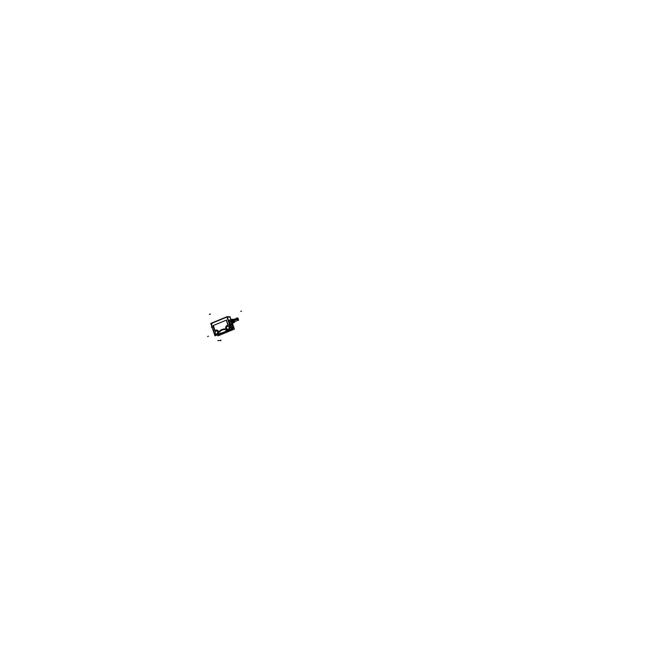 <?xml version="1.0" encoding="UTF-8"?>
<svg xmlns="http://www.w3.org/2000/svg" width="657" height="657" viewBox="0 0 657 657"><rect width="100%" height="100%" fill="white"/><g stroke="black" fill="none" stroke-linecap="round" stroke-linejoin="round"><path stroke-width="0.99" d="M214.338 330.069L213.18 326.644L212.195 327.046L213.197 326.636L214.338 330.069L213.361 330.471L214.354 330.06M229.802 326.882A2.349 2.135 -89.6 0 1 227.133 329.986A8.18 7.424 90.4 0 0 218.288 333.633A2.349 2.135 -89.6 0 1 214.428 333.222L213.484 330.43L214.428 333.222A2.349 2.135 -89.6 0 0 218.288 333.633A8.18 7.424 90.4 0 1 227.133 329.986A2.349 2.135 -89.6 0 0 229.802 326.882L229.104 324.558M228.316 329.116A1.486 1.347 90.4 0 1 226.501 328.007A1.486 1.347 90.4 0 1 227.839 326.274A1.486 1.347 90.4 0 1 228.299 329.157A1.486 1.347 90.4 0 1 227.815 329.247M216.408 333.945A1.486 1.347 90.4 0 1 215.972 331.062A1.486 1.347 90.4 0 1 217.771 332.196A1.486 1.347 90.4 0 1 216.432 333.945M227.946 325.355L226.345 320.148L227.987 325.363A2.406 2.185 -89.6 0 0 225.844 328.787L225.696 329.042A8.746 7.933 -89.6 0 0 224.768 328.976A8.746 7.933 -89.6 0 0 221.943 329.535A8.746 7.933 -89.6 0 0 218.822 331.867L218.551 331.801A2.406 2.185 -89.6 0 0 215.143 330.52L215.143 330.52A2.406 2.185 -89.6 0 1 216.457 330.044A2.406 2.185 -89.6 0 0 215.077 330.578M228.127 325.084L227.987 325.363A2.406 2.185 -89.6 0 0 225.844 328.787L225.68 329.042A8.746 7.933 -89.6 0 0 221.943 329.535A8.746 7.933 -89.6 0 0 218.822 331.867L218.551 331.801A2.406 2.185 -89.6 0 0 216.457 330.044A2.406 2.185 -89.6 0 1 218.567 331.892M230.927 324.287A2.25 0.887 -112.4 0 1 230.919 324.287A2.25 0.887 -112.4 0 1 229.342 322.176A2.25 0.887 -112.4 0 1 229.26 320.255A2.25 0.887 -112.4 0 1 229.26 320.246A2.25 0.887 -112.4 0 0 229.342 322.176A2.25 0.887 -112.4 0 0 230.927 324.287L230.73 324.221M228.817 330.257L219.044 334.339M231.453 326.899L229.917 326.849L231.453 326.899A2.497 2.267 90.4 0 1 231.346 328.911A2.497 2.267 90.4 0 0 231.453 326.899L232.841 326.874L231.453 326.899L230.911 325.305L230.073 325.158L230.968 325.207L230.032 325.034L232.143 324.632M218.494 334.898L230.328 330.019A2.497 2.267 90.4 0 0 231.223 329.141A2.497 2.267 90.4 0 1 230.32 330.019L218.494 334.898A2.497 2.267 -89.6 0 1 217.927 334.963M220.177 334.758A2.439 2.209 90.4 0 0 221.023 334.134A2.439 2.209 90.4 0 1 219.479 334.914L218.017 334.963A2.497 2.267 90.4 0 0 218.444 334.898A2.497 2.267 90.4 0 1 217.845 334.963L216.383 334.889M221.581 333.756L218.37 334.783L220.957 333.715L220.514 333.132M229.687 330.372L228.201 330.972M230.122 330.118L226.098 331.44L225.926 330.783M222.756 333.403L230.476 330.11M228.57 330.241L228.858 330.257A2.48 2.25 90.4 0 1 228.776 330.249L227.765 330.2M231.642 323.113A2.185 0.862 -112.4 0 1 230.935 324.082A2.185 0.862 -112.4 0 1 229.58 322.094L230.845 321.569A2.185 0.862 67.6 0 0 232.594 323.597L231.33 324.123A2.185 0.862 -112.4 0 1 229.58 322.094A2.185 0.862 -112.4 0 1 229.663 320.082L230.927 319.557A2.185 0.862 67.6 0 0 230.845 321.569A2.185 0.862 67.6 0 0 232.8 323.4M234.22 321.823A1.158 0.452 -112.4 0 1 233.292 320.747A1.158 0.452 -112.4 0 1 233.342 319.672L237.284 318.045A1.158 0.452 67.6 0 0 237.243 319.113A1.158 0.452 67.6 0 0 238.171 320.189L234.22 321.823M238.204 320.173A1.158 0.452 67.6 0 0 238.212 319.121A1.158 0.452 67.6 0 0 237.325 318.037M210.757 323.433L227.199 316.658L231.395 329.075L214.954 335.85L210.757 323.433M230.262 316.838L227.215 316.814L211.324 323.367M226.961 316.838L229.712 324.96L232.75 324.977M232.414 324.156L232.274 323.737L232.414 324.156A8.878 3.482 67.6 0 1 229.794 324.344A8.87 3.482 67.6 0 0 232.455 324.098M229.416 324.139L229.038 324.55M229.819 316.83L231.149 319.507M217.648 334.955L217.96 335.867L234.401 329.091L232.545 323.622L233.063 323.055A2.053 0.805 -112.4 0 1 232.685 323.392A2.053 0.805 -112.4 0 1 231.165 321.462A2.053 0.805 -112.4 0 1 231.379 319.54A2.086 0.821 67.6 0 0 231.133 321.47A2.086 0.821 67.6 0 0 232.726 323.425L232.824 323.17A1.889 0.739 67.6 0 1 231.379 321.404M211.439 324.903L211.981 323.244M214.379 330.241L213.114 326.504M213.295 330.446L214.346 330.011L213.295 330.446M230.361 330.019L217.771 334.865L230.361 330.019A2.497 2.267 -89.6 0 0 231.264 329.124M231.354 328.952A2.497 2.267 -89.6 0 0 231.42 326.734M226.016 331.342L221.245 333.329L220.9 332.959L221.343 333.403L220.949 332.836M226.09 330.734L226.09 331.44L220.957 333.715L220.514 333.099M220.777 333.452L226.46 331.112M227.371 330.972L227.059 330.438M227.043 330.405L227.347 331.005L227.002 330.52M219.118 334.388L218.354 334.791L218.995 334.314A2.48 2.25 90.4 0 0 219.175 334.109A2.48 2.25 90.4 0 1 218.995 334.314M218.937 334.356L218.354 334.791M221.072 334.117A2.439 2.209 90.4 0 1 219.504 334.914L217.984 334.963A2.497 2.267 90.4 0 1 217.713 334.955M221.425 333.764L218.74 334.807M232.833 326.767A2.439 2.209 90.4 0 1 230.886 330.216L230.492 330.233M231.363 326.734A2.497 2.267 90.4 0 1 231.33 328.878M231.182 329.157A2.497 2.267 90.4 0 1 230.295 330.019M230.664 324.657L231.436 326.94L232.907 326.972L232.135 324.689M232.167 324.706L230.894 325.322L232.167 324.591M230.722 324.657L231.494 326.94L229.925 326.956M219.167 334.109A2.488 2.258 90.4 0 1 218.953 334.339L219.454 333.674M227.215 326.406A1.486 1.347 90.4 0 1 229.104 327.547A1.486 1.347 90.4 0 1 228.16 329.182M227.757 329.247A1.486 1.347 90.4 0 1 227.379 326.34M215.833 331.103A1.486 1.347 90.4 0 1 217.722 332.245A1.486 1.347 90.4 0 1 216.777 333.879M216.933 333.813A1.486 1.347 90.4 0 1 215.053 332.672A1.486 1.347 90.4 0 1 217.705 331.933A1.486 1.347 90.4 0 1 215.184 332.976A1.486 1.347 90.4 0 1 215.972 331.062M229.63 320.09L230.96 319.54A2.185 0.862 -112.4 0 0 230.927 321.684L229.375 322.324M232.701 323.548A2.185 0.862 -112.4 0 1 232.627 323.589A2.185 0.862 -112.4 0 1 230.837 321.429L229.285 322.061M231.248 321.569L230.862 321.716A2.185 0.854 67.6 0 1 230.812 321.585M232.644 323.351A2.028 0.797 67.6 0 1 231.165 321.33L230.771 321.454M233.219 320.739A1.339 0.526 67.6 0 0 233.925 321.881A1.339 0.526 67.6 0 0 234.467 321.716A1.339 0.526 67.6 0 1 233.925 321.881A1.339 0.526 67.6 0 1 233.219 320.739L232.619 320.912L233.235 320.747A1.339 0.526 67.6 0 1 233.358 319.491A1.339 0.526 67.6 0 1 233.58 319.573A1.339 0.526 67.6 0 0 233.358 319.491A1.339 0.526 67.6 0 0 233.219 320.739L232.652 320.895A1.782 0.698 67.6 0 1 232.718 319.253L231.707 319.663A1.914 0.756 67.6 0 0 231.543 319.622A1.914 0.756 67.6 0 0 231.346 321.413A1.914 0.756 67.6 0 0 232.759 323.211A1.914 0.756 67.6 0 0 233.087 322.965A1.946 0.764 -112.4 0 1 232.25 322.998A1.946 0.764 -112.4 0 1 231.272 321.306L231.666 321.183A1.79 0.698 -112.4 0 0 233.112 322.957A1.782 0.698 -112.4 0 1 232.989 322.981L234.048 322.554A1.782 0.698 -112.4 0 1 232.75 321.076A1.782 0.698 -112.4 0 1 232.75 319.236A1.782 0.698 -112.4 0 1 232.816 319.22A1.782 0.698 67.6 0 0 232.652 320.895A1.782 0.698 67.6 0 0 233.966 322.579L232.989 322.981A1.782 0.698 -112.4 0 1 231.666 321.306L231.346 321.413A1.914 0.756 67.6 0 0 232.759 323.211A1.914 0.756 67.6 0 0 233.087 322.965L233.104 322.957A1.79 0.698 -112.4 0 0 233.161 322.932A1.782 0.698 -112.4 0 1 232.989 322.981A1.782 0.698 -112.4 0 1 231.666 321.306A1.782 0.698 -112.4 0 1 231.74 319.655A1.79 0.698 -112.4 0 0 231.74 321.396L231.354 321.536A1.946 0.764 -112.4 0 1 231.732 319.663A1.914 0.756 67.6 0 0 231.543 319.622L231.379 319.54A2.053 0.805 -112.4 0 1 231.642 319.614L231.404 319.532A2.053 0.805 -112.4 0 1 231.691 319.647M232.726 323.17L232.611 323.425A2.086 0.821 67.6 0 0 233.054 323.088L233.12 322.866M231.527 319.647L231.297 319.532A2.086 0.821 67.6 0 1 231.617 319.606A2.086 0.821 67.6 0 0 231.617 319.606L230.927 319.557M231.765 319.688L230.87 319.581L229.999 317.011L227.314 316.994L229.999 317.011L230.87 319.581L231.765 319.688A1.79 0.698 -112.4 0 1 231.798 319.63M232.907 322.989L233.949 322.554A1.782 0.698 -112.4 0 0 234.114 322.538A1.782 0.698 -112.4 0 0 234.171 322.505M232.997 322.989A1.782 0.698 -112.4 0 1 231.634 321.314M232.66 321.018L237.341 319.154A1.158 0.452 67.6 0 1 237.366 318.013L233.26 319.704M232.586 320.805L233.21 320.665M234.664 321.634L234.804 322.053L233.637 322.045L232.75 319.442L233.925 319.45M238.319 319.162A1.158 0.452 67.6 0 0 237.366 318.013M238.269 319.023A1.158 0.452 67.6 0 1 238.245 320.156A1.158 0.452 67.6 0 1 237.3 319.015L233.219 320.698M238.417 319.655L238.614 320.255L237.604 320.246L236.84 317.988L237.85 317.988L238.031 318.53M213.262 325.609L214.929 330.537M226.55 320.049L213.131 325.585M228.176 325.215L226.468 320.164M228.069 325.371A2.406 2.185 -89.6 0 0 225.885 328.878M225.836 329.067A8.746 7.933 -89.6 0 0 224.768 328.976A8.746 7.933 -89.6 0 0 218.724 331.99M226.961 317.027L212.186 323.113L211.562 324.763L212.318 326.997L211.562 324.763L212.186 323.113L226.961 317.027L229.375 324.164M227.355 326.373A1.486 1.347 90.4 0 1 228.299 329.157A1.486 1.347 90.4 0 1 227.355 326.373M214.896 330.438L213.394 325.478L226.287 320.156M226.033 331.358L226.074 330.824M226.107 330.742L226.098 331.44M218.461 334.898A2.497 2.267 90.4 0 1 217.327 334.873M232.118 324.73L230.927 325.215M231.568 330.069A2.439 2.209 90.4 0 0 232.841 326.874L232.2 324.977L232.841 326.874A2.439 2.209 90.4 0 1 230.862 330.216L229.843 330.257M229.342 322.176L229.58 322.094A2.185 0.862 -112.4 0 1 229.49 320.23A2.185 0.862 -112.4 0 1 230.591 320.575M231.215 319.548A2.185 0.862 67.6 0 0 230.845 321.569L231.165 321.462A2.053 0.805 -112.4 0 1 231.379 319.54M233.079 322.998A2.053 0.805 -112.4 0 1 232.685 323.392A2.053 0.805 -112.4 0 1 231.165 321.462M231.666 321.306A1.782 0.698 -112.4 0 1 231.855 319.639M234.27 320.747A1.158 0.452 -112.4 0 1 234.147 321.831A1.158 0.452 -112.4 0 1 233.292 320.747L237.226 319.121M238.212 319.121A1.158 0.452 67.6 0 0 237.358 318.029A1.158 0.452 67.6 0 0 237.243 319.113A1.158 0.452 67.6 0 0 238.097 320.205A1.158 0.452 67.6 0 0 238.212 319.121M229.465 317.232L230.229 316.92M228.291 316.534L227.601 316.814M241.513 311.081L240.749 311.393M207.645 336.524L208.4 336.212M213.008 322.488L212.252 322.801L213.008 322.48M210.445 314.03L209.394 314.465L210.437 314.021M228.989 330.06L231.593 330.069M226.525 331.169L227.281 330.857M221.212 333.419L226.107 331.399M217.607 334.758L220.21 334.758M221.007 340.195L220.374 340.318M219.799 340.556L220.818 340.581M218.937 340.556L217.845 340.564M211.981 327.063L211.455 327.285L211.981 327.071M222.739 333.428L227.889 331.177M231.543 319.622A1.914 0.756 67.6 0 0 231.346 321.413M232.652 320.895A1.782 0.698 67.6 0 0 233.966 322.579A1.782 0.698 67.6 0 0 234.081 322.554L233.104 322.957M232.882 326.972L230.862 330.216M221.327 333.69L219.479 334.914M232.594 323.597L233.063 323.055M232.75 319.236L231.79 319.696M234.106 322.546L233.071 322.973M217.18 334.93L217.869 334.963M229.4 330.192L228.825 330.249M231.297 324.139L232.627 323.589M232.742 319.245L233.564 319.442M238.245 320.156L234.147 321.848"/></g></svg>
